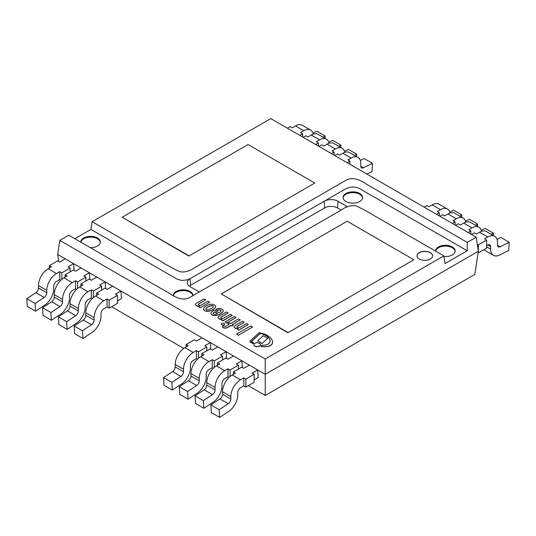 <?xml version="1.0" encoding="UTF-8"?>
<svg xmlns="http://www.w3.org/2000/svg" width="536" height="536" viewBox="0 0 536 536"><rect width="100%" height="100%" fill="white"/><g stroke="black" fill="none" stroke-linecap="round" stroke-linejoin="round"><path stroke-width="0.8" d="M265.233 359.013L443.855 255.886L375.039 216.149C369.478 212.645 363.328 209.295 356.581 206.099C352.226 204.437 344.507 207.345 342.035 209.563L194.628 294.666C186.93 299.142 189.677 297.5 186.917 298.512C182.964 300.16 175.634 297.808 169.611 293.447L68.755 235.224L59.791 240.403L265.233 359.013L265.233 374.302L57.66 254.459L265.233 374.302L478.34 251.263L265.233 374.302L265.233 395.447L248.309 385.672M58.719 261.468L57.66 254.459L59.791 240.403M183.748 348.4L111.582 306.739M265.233 395.447L474.829 274.432L478.34 251.263L476.209 237.207L270.767 118.59L92.145 221.723L160.961 261.454C166.522 264.958 172.672 268.308 179.419 271.504C183.774 273.166 191.493 270.258 193.965 268.047L341.372 182.937C349.07 178.461 346.323 180.103 349.083 179.098C353.036 177.443 360.366 179.801 366.39 184.156L467.245 242.379L476.209 237.207M188.846 256.061L314.773 183.037L248.074 144.526L122.148 217.227L188.846 256.061L314.773 183.037M122.148 217.227L188.846 255.739M287.926 332.755L413.852 259.732L347.154 221.227L221.227 293.929L287.926 332.755L413.852 259.732M221.227 293.929L287.926 332.441M430.321 259.015A7.826 4.522 0 0 0 432.612 255.819A7.826 4.522 0 0 0 424.787 251.297A7.826 4.522 0 0 0 416.961 255.819A7.826 4.522 0 0 0 421.792 259.994A7.826 4.522 0 0 0 430.321 259.015M90.269 247.645A9.782 5.648 0 0 0 97.512 245.99A9.782 5.648 0 0 0 100.379 241.997A9.782 5.648 0 0 0 90.597 236.349A9.782 5.648 0 0 0 80.809 241.997A9.782 5.648 0 0 0 80.815 242.185M100.353 242.399A9.782 5.648 0 0 0 90.758 237.147A9.782 5.648 0 0 0 80.862 242.212M192.953 295.631A9.782 5.648 0 0 0 192.96 295.45A9.782 5.648 0 0 0 183.171 289.795A9.782 5.648 0 0 0 173.389 295.45A9.782 5.648 0 0 0 173.389 295.631M192.906 295.658A9.782 5.648 0 0 0 183.171 290.599A9.782 5.648 0 0 0 173.436 295.658M443.955 256.536A9.782 5.648 0 0 0 452.324 254.942A9.782 5.648 0 0 0 455.191 250.949A9.782 5.648 0 0 0 445.403 245.294A9.782 5.648 0 0 0 435.621 250.949A9.782 5.648 0 0 0 435.627 251.129M455.165 251.344A9.782 5.648 0 0 0 445.57 246.098A9.782 5.648 0 0 0 435.674 251.156M359.75 201.489A9.782 5.648 0 0 0 362.611 197.496A9.782 5.648 0 0 0 352.829 191.848A9.782 5.648 0 0 0 343.04 197.496A9.782 5.648 0 0 0 349.083 202.715A9.782 5.648 0 0 0 359.75 201.489M362.591 197.898A9.782 5.648 0 0 0 352.829 192.645A9.782 5.648 0 0 0 343.067 197.898M467.245 242.379L467.204 250.748L361.525 189.737C357.693 187.486 358.189 187.935 355.355 187.245C352.4 186.548 348.956 187.205 345.03 189.215L190.092 278.666A9.782 5.648 0 0 0 187.245 283.015A9.782 5.648 0 0 0 190.092 286.66L198.394 291.45A9.782 5.648 0 0 0 199.352 291.939M341.204 210.038L337.539 207.921A9.099 5.253 0 0 0 324.669 207.921L190.575 285.34L190.092 278.666C188.23 280 182.193 280.79 180.666 280.134C177.838 279.45 178.307 279.886 174.481 277.648L90.939 229.415L92.145 221.723M74.819 238.721L90.939 229.415M467.204 250.748L445.061 263.531L443.855 255.886M190.575 285.34A9.099 5.253 0 0 0 189.375 286.197M347.261 206.668A9.782 5.648 0 0 0 346.323 206.045L338.022 201.255A9.782 5.648 0 0 0 324.186 201.255L324.669 207.921M432.612 255.9A7.826 4.522 0 0 0 427.721 251.786A7.826 4.522 0 0 0 419.252 252.784A7.826 4.522 0 0 0 416.961 255.9M233.401 374.302L233.401 371.904L235.478 373.103L232.215 374.992L240.517 379.783L243.786 377.9L245.857 379.099L254.165 374.302L252.088 373.103L257.622 369.907L258.225 377.552L254.165 379.897M257.622 369.907L249.32 365.117L243.786 368.312L241.709 367.113L233.401 371.904M254.165 374.302L254.165 382.295L245.857 387.086L243.786 385.887L240.517 387.776A3.913 2.258 120 0 0 237.75 392.566L237.75 395.052A13.702 7.906 -60 0 1 228.738 411.413L219.633 417.41L211.331 412.613L210.849 404.921L219.954 398.931A3.913 2.258 120 0 0 222.527 394.255L222.527 391.769A13.702 7.906 -60 0 1 232.215 374.992M245.857 387.086L245.857 379.099M243.786 385.887L243.786 377.9M219.633 417.41L219.15 409.718L228.256 403.722A3.913 2.258 120 0 0 230.828 399.052L230.828 396.56A13.702 7.906 -60 0 1 240.517 379.783M210.849 404.921L219.15 409.718M477.281 244.262L478.34 244.872L478.34 252.865L486.641 248.068L486.641 240.081L484.571 238.882L487.834 236.999A13.702 7.906 -60 0 1 494.681 236.316A13.702 7.906 -60 0 1 497.522 242.587L497.522 245.079A3.913 2.258 120 0 0 498.333 246.868A3.913 2.258 120 0 0 500.095 246.781L509.2 242.259L508.718 250.506L499.612 255.029A13.702 7.906 -60 0 1 493.442 255.344A13.702 7.906 -60 0 1 490.601 249.073L490.601 246.587A3.913 2.258 120 0 0 489.79 244.791A3.913 2.258 120 0 0 487.834 244.986L486.641 245.676M478.34 244.872L486.641 240.081M494.681 236.316L486.38 231.525A13.702 7.906 -60 0 0 479.532 232.202L476.263 234.091L474.193 232.892L471.466 234.466M497.04 239.378L500.899 237.461L509.2 242.259M493.442 255.344L485.134 250.547A13.702 7.906 -60 0 1 483.981 249.609M439.319 215.907L439.319 212.759L437.242 211.559L440.505 209.67A13.702 7.906 -60 0 1 447.359 208.993A13.702 7.906 -60 0 1 449.985 213.073M436.592 214.333L439.319 212.759M459.6 216.062L461.871 214.936L461.737 217.294M447.359 208.993L439.051 204.203A13.702 7.906 -60 0 0 432.204 204.879L428.941 206.762L426.864 205.569L424.137 207.137M449.711 212.055L453.57 210.139L461.871 214.936M238.386 369.029L238.386 365.197L236.309 363.998L241.843 360.802L242.379 367.502M230.085 376.493L230.085 369.987L238.386 365.197M229.08 377.398L228.008 376.781L228.008 368.788L230.085 369.987M228.008 376.781L224.745 378.664A3.913 2.258 120 0 0 221.971 383.461L221.971 385.947A13.702 7.906 -60 0 1 212.966 402.308L203.861 408.298L195.553 403.508L195.071 395.816L204.176 389.819A3.913 2.258 120 0 0 206.755 385.15L206.755 382.657A13.702 7.906 -60 0 1 216.437 365.88L219.706 363.998L217.629 362.798L217.629 365.197M203.861 408.298L203.379 400.606L212.484 394.617A3.913 2.258 120 0 0 215.057 389.94L215.057 387.454A13.702 7.906 -60 0 1 224.745 370.678L228.008 368.788M217.629 362.798L225.931 358.001L228.008 359.2L233.542 356.005L241.843 360.802M195.071 395.816L203.379 400.606M222.608 359.924L222.608 356.085L220.537 354.886L226.071 351.69L226.601 358.39M214.306 367.388L214.306 360.882L222.608 356.085M213.308 368.292L212.229 367.669L212.229 359.683L214.306 360.882M212.229 367.669L208.966 369.559A3.913 2.258 120 0 0 206.199 374.349L206.199 376.842A13.702 7.906 -60 0 1 197.188 393.196L188.082 399.193L179.781 394.396L179.299 386.704L188.404 380.714A3.913 2.258 120 0 0 190.977 376.038L190.977 373.552A13.702 7.906 -60 0 1 200.665 356.775L203.928 354.886L201.851 353.693L201.851 356.085M188.082 399.193L187.6 391.501L196.705 385.505A3.913 2.258 120 0 0 199.278 380.835L199.278 378.342A13.702 7.906 -60 0 1 208.966 361.565L212.229 359.683M201.851 353.693L210.159 348.896L212.229 350.095L217.77 346.899L226.071 351.69M179.299 386.704L187.6 391.501M186.079 346.98L186.079 344.581L188.156 345.78L184.887 347.663L193.188 352.46L196.457 350.571L198.534 351.77L206.836 346.98L204.759 345.78L210.293 342.584L210.822 349.284M210.293 342.584L201.992 337.794L196.457 340.99L194.38 339.791L186.079 344.581M197.529 359.187L196.457 358.564L193.188 360.447A3.913 2.258 120 0 0 190.421 365.244L190.421 367.73A13.702 7.906 -60 0 1 181.409 384.091L172.304 390.081L164.003 385.29L163.52 377.599L172.625 371.609A3.913 2.258 120 0 0 175.198 366.932L175.198 364.447A13.702 7.906 -60 0 1 184.887 347.663M172.304 390.081L171.822 382.389L180.927 376.399A3.913 2.258 120 0 0 183.506 371.723L183.506 369.237A13.702 7.906 -60 0 1 193.188 352.46M163.52 377.599L171.822 382.389M196.457 358.564L196.457 350.571M206.836 350.812L206.836 346.98M198.534 358.276L198.534 351.77M455.091 225.013L455.091 221.864L453.014 220.665L456.283 218.782A13.702 7.906 -60 0 1 463.131 218.105A13.702 7.906 -60 0 1 465.757 222.179M452.364 223.438L455.091 221.864M475.372 225.174L477.65 224.041L477.509 226.406M439.915 216.249L442.636 214.675L444.713 215.874L447.982 213.985A13.702 7.906 -60 0 1 454.83 213.308L463.131 218.105M465.489 221.167L469.348 219.251L477.65 224.041M470.869 234.118L470.869 230.976L468.792 229.776L472.055 227.887A13.702 7.906 -60 0 1 478.909 227.21A13.702 7.906 -60 0 1 481.536 231.291M468.142 232.544L470.869 230.976M491.15 234.279L493.422 233.147L493.288 235.512M455.687 225.355L458.414 223.78L460.491 224.979L463.754 223.097A13.702 7.906 -60 0 1 470.601 222.42L478.909 227.21M481.261 230.272L485.12 228.356L493.422 233.147M61.808 279.343L61.808 272.837L59.737 271.638L59.737 279.631L60.809 280.248M70.116 271.879L70.116 268.04L61.808 272.837M74.102 270.345L73.573 263.652L68.038 266.848L70.116 268.04M59.737 279.631L56.468 281.514A3.913 2.258 120 0 0 53.701 286.304L53.701 288.797A13.702 7.906 -60 0 1 44.689 305.158L35.584 311.148L35.101 303.456L44.207 297.467A3.913 2.258 120 0 0 46.779 292.79L46.779 290.304A13.702 7.906 -60 0 1 56.468 273.521L59.737 271.638M49.359 268.04L49.359 265.648L57.66 260.851L59.737 262.05L65.271 258.855L73.573 263.652M35.584 311.148L27.282 306.351L26.8 298.666L35.905 292.669A3.913 2.258 120 0 0 38.478 288L38.478 285.507A13.702 7.906 -60 0 1 48.166 268.73L51.429 266.848L49.359 265.648M35.101 303.456L26.8 298.666M287.417 128.204L290.144 126.63L292.214 127.829L295.483 125.947A13.702 7.906 -60 0 1 302.331 125.263L310.632 130.06A13.702 7.906 -60 0 1 313.265 134.134M312.99 133.122L316.85 131.206L325.151 135.997L325.01 138.362M302.599 136.968L302.599 133.819L299.872 135.394M310.632 130.06A13.702 7.906 -60 0 0 303.785 130.737L300.522 132.62L302.599 133.819M322.88 137.129L325.151 135.997M334.739 155.527L337.466 153.953L339.543 155.152L342.812 153.269A13.702 7.906 -60 0 1 349.66 152.586L357.961 157.383A13.702 7.906 -60 0 1 360.802 163.654L360.802 166.14A3.913 2.258 120 0 0 361.612 167.936A3.913 2.258 120 0 0 363.375 167.842L372.48 163.319L364.178 158.529L360.313 160.445M349.921 164.291L349.921 161.142L347.194 162.716M357.961 157.383A13.702 7.906 -60 0 0 351.113 158.06L347.844 159.949L349.921 161.142M372.48 163.319L371.997 171.574L366.905 174.1M353.606 166.421A3.913 2.258 120 0 0 353.07 165.859A3.913 2.258 120 0 0 352.313 165.671M65.131 277.152L65.131 274.754L73.432 269.963L75.509 271.162L81.043 267.966L89.351 272.757L89.881 279.457M51.362 320.253L50.88 312.562L59.985 306.572A3.913 2.258 120 0 0 62.558 301.895L62.558 299.41A13.702 7.906 -60 0 1 72.246 282.633L75.509 280.743L75.509 288.737L72.246 290.619A3.913 2.258 120 0 0 69.479 295.416L69.479 297.902A13.702 7.906 -60 0 1 60.468 314.264L51.362 320.253L43.061 315.463L42.578 307.771L51.684 301.781A3.913 2.258 120 0 0 54.257 297.105L54.257 294.619A13.702 7.906 -60 0 1 63.945 277.836L67.208 275.953L65.131 274.754M50.88 312.562L42.578 307.771M85.887 280.985L85.887 277.152L83.81 275.953L89.351 272.757M85.887 277.152L77.586 281.943L75.509 280.743M77.586 288.448L77.586 281.943M75.509 288.737L76.588 289.36M80.909 286.257L80.909 283.866L89.211 279.068L91.288 280.268L96.822 277.072L105.123 281.862L105.652 288.562M67.134 329.365L66.652 321.674L75.757 315.677A3.913 2.258 120 0 0 78.336 311.007L78.336 308.515A13.702 7.906 -60 0 1 88.018 291.738L91.288 289.855L91.288 297.842L88.018 299.731A3.913 2.258 120 0 0 85.251 304.522L85.251 307.014A13.702 7.906 -60 0 1 76.239 323.369L67.134 329.365L58.833 324.568L58.35 316.877L67.456 310.887A3.913 2.258 120 0 0 70.028 306.21L70.028 303.724A13.702 7.906 -60 0 1 79.717 286.948L82.986 285.058L80.909 283.866M66.652 321.674L58.35 316.877M101.666 290.097L101.666 286.257L99.589 285.058L105.123 281.862M101.666 286.257L93.365 291.055L91.288 289.855M93.365 297.56L93.365 291.055M91.288 297.842L92.359 298.465M109.136 308.153L117.438 303.356L117.438 295.37L109.136 300.16L107.059 298.961L107.059 306.954L109.136 308.153L109.136 300.16M117.438 300.957L121.505 298.612L120.901 290.974L115.367 294.17L117.438 295.37M107.059 306.954L103.796 308.837A3.913 2.258 120 0 0 101.029 313.634L101.029 316.119A13.702 7.906 -60 0 1 92.018 332.481L82.913 338.471L82.43 330.779L91.535 324.789A3.913 2.258 120 0 0 94.108 320.113L94.108 317.627A13.702 7.906 -60 0 1 103.796 300.85L107.059 298.961M96.681 295.37L96.681 292.971L104.989 288.174L107.059 289.373L112.6 286.177L120.901 290.974M82.913 338.471L74.611 333.68L74.129 325.989L83.234 319.992A3.913 2.258 120 0 0 85.807 315.322L85.807 312.83A13.702 7.906 -60 0 1 95.495 296.053L98.758 294.17L96.681 292.971M82.43 330.779L74.129 325.989M318.967 146.422L321.694 144.847L323.771 146.047L327.034 144.157A13.702 7.906 -60 0 1 333.881 143.481L342.189 148.278A13.702 7.906 -60 0 1 344.815 152.351M344.541 151.34L348.4 149.423L356.701 154.214L356.567 156.579M334.149 155.185L334.149 152.036L332.072 150.837L335.335 148.954A13.702 7.906 -60 0 1 342.189 148.278M354.43 155.346L356.701 154.214M334.149 152.036L331.422 153.611M303.188 137.31L305.915 135.742L307.992 136.935L311.255 135.052A13.702 7.906 -60 0 1 318.109 134.375L326.411 139.166A13.702 7.906 -60 0 1 329.037 143.246M328.762 142.228L332.622 140.311L340.93 145.109L340.789 147.467M318.371 146.073L318.371 142.931L316.294 141.732L319.563 139.842A13.702 7.906 -60 0 1 326.411 139.166M338.651 146.234L340.93 145.109M318.371 142.931L315.644 144.506M234.125 326.913L234.125 326.793A2.392 1.38 0 0 0 234.386 327.409A3.243 1.869 0 0 0 235.17 327.985A3.685 2.124 0 0 0 238.071 328.488L237.18 328.997L238.902 329.988L248.315 324.555L246.553 323.536L239.625 327.536A1.608 0.931 180 0 1 237.897 327.69A1.608 0.931 180 0 1 236.946 326.839A1.608 0.931 180 0 1 237.421 326.183L244.275 322.23L242.547 321.232L234.721 325.747A3.229 1.863 0 0 0 234.125 326.759A2.392 1.38 0 0 0 234.125 326.779L234.125 326.933A2.392 1.38 0 0 0 234.125 326.933A2.392 1.38 0 0 0 234.386 327.563A3.243 1.869 0 0 0 235.17 328.146A3.685 2.124 0 0 0 237.77 328.662M236.952 326.92A1.608 0.931 180 0 1 237.421 326.344L244.275 322.23M237.18 328.997L238.902 330.149L248.315 324.555M252.543 326.994L238.473 335.268L252.543 326.994L250.687 325.922L236.624 334.042L238.473 335.114M238.473 335.268L236.624 334.042M267.672 338.323L263.176 335.724L257.669 340.856L262.164 343.455L267.672 338.323L262.164 343.455M257.669 340.856L262.164 343.61M233.227 325.144L231.874 326.089L230.929 325.546L227.304 327.643A3.089 1.782 180 0 1 225.375 328.139A2.848 1.648 180 0 1 223.137 327.643A4.328 2.499 180 0 1 222.306 326.846L222.306 326.685A4.328 2.499 0 0 0 223.137 327.483A2.848 1.648 0 0 0 225.375 327.978A3.089 1.782 0 0 0 227.304 327.483L230.929 325.385L231.874 325.928L233.227 325.144L232.276 324.595L240.329 319.945L238.574 318.933L230.534 323.583L229.194 322.806L227.827 323.603L229.16 324.374L225.75 326.344A1.025 0.59 180 0 1 225.375 326.451A1.059 0.61 180 0 1 224.591 326.37A1.702 0.985 180 0 1 224.209 326.156A1.682 0.972 180 0 1 223.867 325.781L222.306 326.685M229.019 324.454L227.827 323.603M232.416 324.675L240.329 319.945M221.087 319.704L222.802 320.856L232.222 315.416L230.46 314.243L223.525 318.243A1.608 0.931 180 0 1 221.797 318.397A1.608 0.931 180 0 1 220.852 317.547A1.608 0.931 180 0 1 221.321 316.89L228.175 312.93L226.453 311.939L218.628 316.454A3.229 1.863 0 0 0 218.025 317.466A2.392 1.38 0 0 0 218.025 317.48A2.392 1.38 0 0 0 218.293 318.116A3.243 1.869 0 0 0 219.07 318.692A3.685 2.124 0 0 0 221.978 319.188L221.087 319.704L222.802 320.695L232.222 315.262M218.025 317.5L218.025 317.62A2.392 1.38 0 0 0 218.025 317.64A2.392 1.38 0 0 0 218.293 318.27A3.243 1.869 0 0 0 219.07 318.853A3.685 2.124 0 0 0 221.67 319.369M220.859 317.627A1.608 0.931 180 0 1 221.321 317.051L228.175 312.93M236.115 317.513L226.708 323.108L224.986 321.955L226.708 322.947L236.115 317.513L234.4 316.521L224.986 321.955M199.157 306.324A3.685 2.124 180 0 1 196.551 305.808A3.243 1.869 180 0 1 195.774 305.232L195.774 305.071A3.243 1.869 0 0 0 196.551 305.647A3.685 2.124 0 0 0 199.459 306.15L198.568 306.666L200.29 307.657L209.703 302.217L207.941 301.199L201.013 305.198A1.608 0.931 180 0 1 199.285 305.353A1.608 0.931 180 0 1 198.333 304.508A1.608 0.931 180 0 1 198.809 303.852L205.663 299.892L203.935 298.894L196.109 303.416A3.229 1.863 0 0 0 195.513 304.421A2.392 1.38 0 0 0 195.513 304.441A2.392 1.38 0 0 0 195.774 305.071M195.774 305.232A2.392 1.38 180 0 1 195.513 304.602A2.392 1.38 180 0 1 195.513 304.582L195.513 304.602M198.34 304.589A1.608 0.931 0 0 1 198.809 304.013L205.663 299.892M200.29 307.657L209.703 302.217M200.29 307.811L198.568 306.666M272.549 341.546A15.872 9.166 0 0 0 271.786 339.543A16.67 9.621 0 0 0 267.866 335.771A17.072 9.856 0 0 0 259.022 332.735L250.037 341.057A3.082 1.782 0 0 0 250.037 341.124A3.082 1.782 0 0 0 250.835 342.323L252.965 343.442A564.736 326.049 180 0 1 253.642 342.873A29.648 17.119 180 0 1 251.203 341.66L260.201 333.338A13.105 7.564 180 0 1 267.015 336.286A13.909 8.033 180 0 1 270.023 340.414A8.181 4.724 180 0 1 270.084 340.99A8.181 4.724 180 0 1 269.286 343.02A6.104 3.524 180 0 1 266.56 344.702A9.099 5.253 180 0 1 263.88 345.231A14.74 8.509 180 0 1 261.749 345.258A4.703 2.714 180 0 1 261.045 346.202A10.499 6.064 0 0 0 264.643 346.611A9.95 5.749 0 0 0 267.551 346.383A7.806 4.502 0 0 0 270.626 345.298A7.705 4.449 0 0 0 272.013 343.998A10.432 6.023 0 0 0 272.583 342.042A10.432 6.023 0 0 0 272.549 341.546M272.583 342.122A10.432 6.023 180 0 1 272.583 342.203A10.432 6.023 180 0 1 272.013 344.159L272.013 343.998M272.013 344.159A7.705 4.449 180 0 1 270.626 345.459L270.626 345.298M270.626 345.459A7.806 4.502 180 0 1 267.551 346.544L267.551 346.383M267.551 346.544A9.95 5.749 180 0 1 264.643 346.772A10.499 6.064 180 0 1 261.045 346.363L261.045 346.202M270.084 341.07A8.181 4.724 0 0 0 270.023 340.574A13.909 8.033 0 0 0 267.015 336.447L267.015 336.286M267.015 336.447A13.105 7.564 0 0 0 260.201 333.499L260.201 333.338M260.201 333.499L251.31 341.72M252.965 343.442L252.965 343.603A564.736 326.049 0 0 1 253.642 343.033L253.642 342.873M252.965 343.603L250.835 342.323M250.835 342.484A3.082 1.782 180 0 1 250.037 341.285A3.082 1.782 180 0 1 250.037 341.218L250.037 341.191M215.82 314.143A2.298 1.327 180 0 1 214.554 314.27A1.528 0.884 180 0 1 213.549 313.929A1.843 1.065 180 0 1 213.201 313.567A1.521 0.878 180 0 1 213.154 313.352A1.521 0.878 180 0 1 213.281 313.004A4.228 2.439 180 0 1 214.139 312.287L214.842 311.878L217.449 313.379A1.903 1.099 180 0 1 217.16 313.56A6.419 3.705 180 0 1 215.82 314.143M217.321 313.466L214.842 312.039L214.139 312.448A4.228 2.439 0 0 0 213.281 313.165L213.281 313.004M219.954 311.905A26.519 15.31 180 0 1 218.829 312.582L214.507 310.089L213.442 310.706A12.174 7.028 0 0 0 211.432 312.267A4.409 2.546 0 0 0 211.017 313.346A4.409 2.546 0 0 0 211.023 313.426A3.779 2.178 0 0 0 211.298 314.056A4.563 2.633 0 0 0 212.243 314.846A3.584 2.07 0 0 0 213.998 315.436A4.094 2.365 0 0 0 215.546 315.456A7.671 4.429 0 0 0 217.442 314.994A9.929 5.735 0 0 0 219.385 314.143A18.881 10.901 0 0 0 221.033 313.225A12.375 7.142 0 0 0 222.581 311.952A3.631 2.097 0 0 0 223.164 311.054A2.626 1.514 0 0 0 223.224 310.733A2.626 1.514 0 0 0 223.224 310.679A3.417 1.97 0 0 0 223.164 310.317A2.881 1.668 0 0 0 222.969 309.955A3.98 2.298 0 0 0 222.587 309.547A3.477 2.01 0 0 0 221.984 309.111A3.082 1.776 0 0 0 221.187 308.749A3.162 1.822 0 0 0 220.457 308.548A6.868 3.966 0 0 0 219.854 308.461A2.673 1.548 0 0 0 219.211 308.441A8.543 4.931 0 0 0 218.353 308.528A4.623 2.667 0 0 0 217.033 308.85A5.219 3.015 0 0 0 216.243 309.205L215.84 309.433L217.449 310.364A2.526 1.461 180 0 1 218.018 310.076A3.759 2.171 180 0 1 219.01 309.781A1.481 0.851 180 0 1 219.941 309.795A1.581 0.911 180 0 1 220.571 310.022A1.662 0.958 180 0 1 220.959 310.418A1.655 0.958 180 0 1 221.026 310.679A1.655 0.958 180 0 1 220.979 310.907A3.544 2.043 180 0 1 220.665 311.349A4.395 2.539 180 0 1 219.954 311.905M215.84 309.433L217.449 310.525A2.526 1.461 180 0 1 218.018 310.23A3.759 2.171 180 0 1 219.01 309.942A1.481 0.851 180 0 1 219.941 309.955A1.581 0.911 180 0 1 220.571 310.177A1.662 0.958 180 0 1 220.959 310.579A1.655 0.958 180 0 1 221.02 310.759M211.023 313.587L211.023 313.426A4.409 2.546 0 0 0 211.017 313.5A4.409 2.546 0 0 0 211.023 313.587A3.779 2.178 0 0 0 211.298 314.217A4.563 2.633 0 0 0 212.243 315.007A3.584 2.07 0 0 0 213.998 315.59A4.094 2.365 0 0 0 215.546 315.617A7.671 4.429 0 0 0 217.442 315.155A9.929 5.735 0 0 0 219.385 314.304A18.881 10.901 0 0 0 221.033 313.386A12.375 7.142 0 0 0 222.581 312.106A3.631 2.097 0 0 0 223.164 311.215A2.626 1.514 0 0 0 223.224 310.893A2.626 1.514 0 0 0 223.224 310.84L223.224 310.786M209.208 309.446A6.934 4.007 180 0 1 208.558 309.681A3.43 1.977 180 0 1 207.975 309.808A2.378 1.373 180 0 1 207.479 309.862A1.28 0.737 180 0 1 206.956 309.848A1.327 0.764 180 0 1 206.554 309.741A1.065 0.616 180 0 1 206.293 309.614A1.065 0.616 180 0 1 206.065 309.466A1.327 0.764 180 0 1 205.884 309.232A1.28 0.737 180 0 1 205.844 309.051A1.28 0.737 180 0 1 205.858 308.93A2.378 1.373 180 0 1 205.958 308.642A3.43 1.977 180 0 1 206.179 308.307A6.934 4.007 180 0 1 206.581 307.932A9.588 5.534 180 0 1 207.01 307.584A12.408 7.162 180 0 1 207.794 307.054A6.198 3.578 180 0 1 208.122 306.86A6.198 3.578 180 0 1 208.464 306.672A12.408 7.162 180 0 1 209.375 306.217A9.588 5.534 180 0 1 209.978 305.969A6.934 4.007 180 0 1 210.628 305.741A3.43 1.977 180 0 1 211.211 305.607A2.378 1.373 180 0 1 211.707 305.554A1.28 0.737 180 0 1 212.229 305.567A1.327 0.764 180 0 1 212.631 305.674A1.065 0.616 180 0 1 212.893 305.801A1.065 0.616 180 0 1 213.12 305.956A1.327 0.764 180 0 1 213.301 306.183A1.28 0.737 180 0 1 213.341 306.371A1.28 0.737 180 0 1 213.328 306.485A2.378 1.373 180 0 1 213.228 306.773A3.43 1.977 180 0 1 213.006 307.115A6.934 4.007 180 0 1 212.604 307.49A9.588 5.534 180 0 1 212.176 307.832A12.408 7.162 180 0 1 211.392 308.361A6.198 3.578 180 0 1 211.063 308.555A6.198 3.578 180 0 1 210.722 308.749A12.408 7.162 180 0 1 209.81 309.198A9.588 5.534 180 0 1 209.208 309.446M213.335 306.445A1.28 0.737 0 0 0 213.301 306.344A1.327 0.764 0 0 0 213.12 306.116A1.065 0.616 0 0 0 212.893 305.962A1.065 0.616 0 0 0 212.631 305.835A1.327 0.764 0 0 0 212.229 305.728A1.28 0.737 0 0 0 211.707 305.714A2.378 1.373 0 0 0 211.211 305.768A3.43 1.977 0 0 0 210.628 305.902A6.934 4.007 0 0 0 209.978 306.13A9.588 5.534 0 0 0 209.375 306.378A12.408 7.162 0 0 0 208.464 306.833A6.198 3.578 0 0 0 208.122 307.021A6.198 3.578 0 0 0 207.794 307.215A12.408 7.162 0 0 0 207.01 307.744A9.588 5.534 0 0 0 206.581 308.093A6.934 4.007 0 0 0 206.179 308.468A3.43 1.977 0 0 0 205.958 308.803A2.378 1.373 0 0 0 205.858 309.091L205.858 308.93M203.539 309.151L203.539 309.151A2.928 1.688 0 0 0 203.848 309.915A4.161 2.405 0 0 0 204.745 310.666A4.161 2.405 0 0 0 206.045 311.182A2.928 1.688 0 0 0 207.365 311.362A4.844 2.794 0 0 0 209.214 311.155A6.606 3.812 0 0 0 211.077 310.545A13.112 7.571 0 0 0 212.779 309.708A13.112 7.571 0 0 0 214.226 308.729A6.606 3.812 0 0 0 215.278 307.651L215.278 307.497A4.844 2.794 0 0 0 215.646 306.425A4.844 2.794 0 0 0 215.646 306.404A2.928 1.688 0 0 0 215.331 305.661A4.161 2.405 0 0 0 214.434 304.91A4.161 2.405 0 0 0 213.134 304.394A2.928 1.688 0 0 0 211.847 304.214A4.844 2.794 0 0 0 209.965 304.428A6.606 3.812 0 0 0 208.102 305.038A13.112 7.571 0 0 0 206.407 305.868A13.112 7.571 0 0 0 204.96 306.853A6.606 3.812 0 0 0 203.901 307.925A4.844 2.794 0 0 0 203.539 308.997L203.539 308.997A2.928 1.688 0 0 0 203.848 309.754A4.161 2.405 0 0 0 204.745 310.505A4.161 2.405 0 0 0 206.045 311.027A2.928 1.688 0 0 0 207.365 311.208A4.844 2.794 0 0 0 209.214 310.994A6.606 3.812 0 0 0 211.077 310.384A13.112 7.571 0 0 0 212.779 309.547A13.112 7.571 0 0 0 214.226 308.569A6.606 3.812 0 0 0 215.278 307.497M215.278 307.651A4.844 2.794 0 0 0 215.646 306.585A4.844 2.794 0 0 0 215.646 306.565L215.646 306.445M254.868 346.001A3.303 1.903 0 0 0 258.466 346.41A3.303 1.903 0 0 0 260.509 344.655A3.303 1.903 0 0 0 257.206 342.745A3.303 1.903 0 0 0 253.903 344.655A3.303 1.903 0 0 0 254.868 346.001M253.91 344.728A3.303 1.903 0 0 0 253.903 344.809A3.303 1.903 0 0 0 254.868 346.162A3.303 1.903 0 0 0 258.466 346.571A3.303 1.903 0 0 0 260.509 344.809A3.303 1.903 0 0 0 260.503 344.728M221.864 324.749A1.595 0.918 0 0 0 223.599 324.943A1.595 0.918 0 0 0 224.584 324.099A1.595 0.918 0 0 0 222.989 323.181A1.595 0.918 0 0 0 221.401 324.099A1.595 0.918 0 0 0 221.864 324.749M221.401 324.18A1.595 0.918 0 0 0 221.401 324.26A1.595 0.918 0 0 0 221.864 324.91A1.595 0.918 0 0 0 223.599 325.104A1.595 0.918 0 0 0 224.584 324.26A1.595 0.918 0 0 0 224.577 324.18M337.539 207.921L338.022 201.255M346.243 207.137L346.323 206.045M219.954 398.931L228.256 403.722M222.527 394.255L230.828 399.052M222.527 391.769L230.828 396.56M479.532 232.202L487.834 236.999M497.529 245.294L500.095 246.781M486.641 246.788L490.601 249.073M487.834 244.986L490.601 246.587M432.204 204.879L440.505 209.67M204.176 389.819L212.484 394.617M206.755 385.15L215.057 389.94M206.755 382.657L215.057 387.454M216.437 365.88L224.745 370.678M188.404 380.714L196.705 385.505M190.977 376.038L199.278 380.835M190.977 373.552L199.278 378.342M200.665 356.775L208.966 361.565M172.625 371.609L180.927 376.399M175.198 366.932L183.506 371.723M175.198 364.447L183.506 369.237M447.982 213.985L456.283 218.782M463.754 223.097L472.055 227.887M46.779 292.79L38.478 288M44.207 297.467L35.905 292.669M46.779 290.304L38.478 285.507M56.468 273.521L48.166 268.73M303.785 130.737L295.483 125.947M351.113 158.06L342.812 153.269M363.375 167.842L360.808 166.361M62.558 301.895L54.257 297.105M59.985 306.572L51.684 301.781M62.558 299.41L54.257 294.619M72.246 282.633L63.945 277.836M78.336 311.007L70.028 306.21M75.757 315.677L67.456 310.887M78.336 308.515L70.028 303.724M88.018 291.738L79.717 286.948M94.108 320.113L85.807 315.322M91.535 324.789L83.234 319.992M94.108 317.627L85.807 312.83M103.796 300.85L95.495 296.053M335.335 148.954L327.034 144.157M319.563 139.842L311.255 135.052"/></g></svg>

